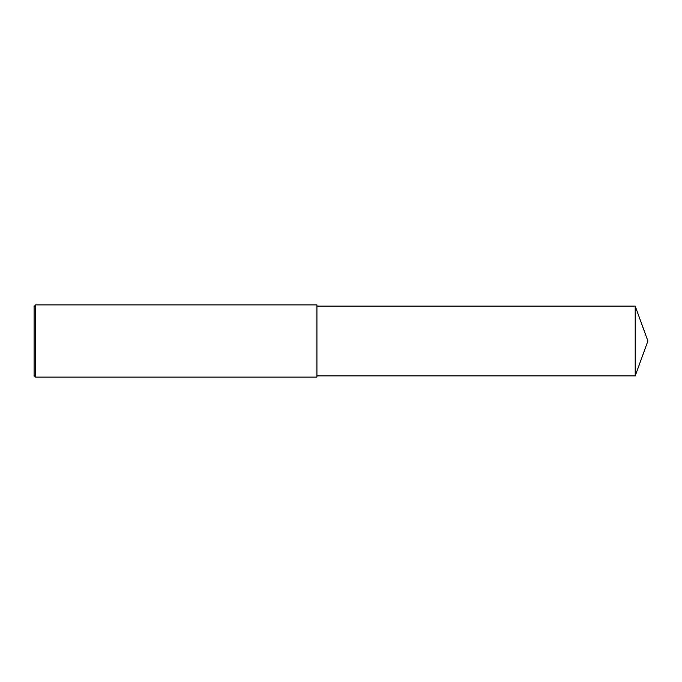 <?xml version="1.0" encoding="UTF-8"?>
<svg xmlns="http://www.w3.org/2000/svg" width="682" height="682" viewBox="0 0 682 682"><rect width="100%" height="100%" fill="white"/><g stroke="black" fill="none" stroke-linecap="round" stroke-linejoin="round"><path stroke-width="0.51" stroke-dasharray="3.41 2.56" d="M35.6 377.103L35.6 304.897M34.1 375.603L34.1 306.397M316.925 377.103L316.925 304.897M316.925 341L316.925 375.901L316.925 341M635.198 375.901L635.198 306.099"/><path stroke-width="1.02" d="M35.6 341L35.6 377.103L34.1 375.603L34.1 306.397L35.6 304.897L35.6 341M35.6 304.897L316.925 304.897L316.925 377.103L35.6 377.103M316.925 306.099L635.198 306.099L635.198 375.901L316.925 375.901M635.198 375.901L647.9 341L635.198 306.099"/></g></svg>
